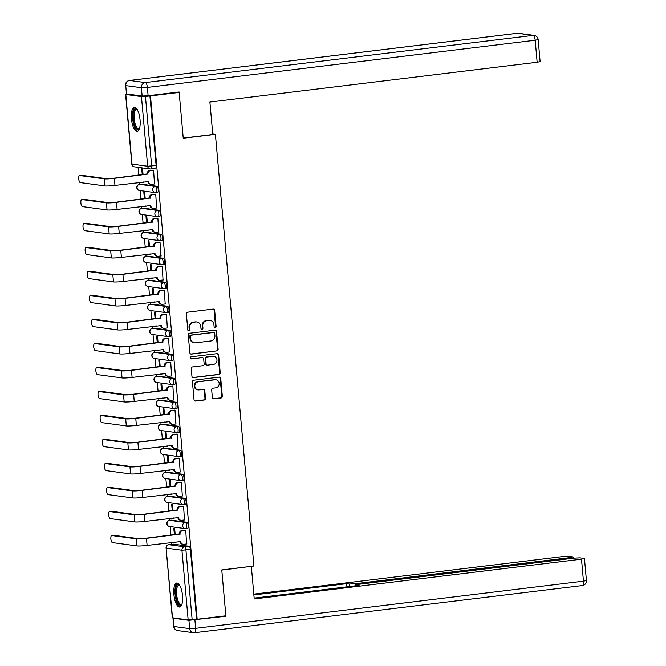 <?xml version="1.0" encoding="UTF-8"?>
<svg xmlns="http://www.w3.org/2000/svg" width="666" height="666" viewBox="0 0 666 666"><rect width="100%" height="100%" fill="white"/><g stroke="black" fill="none" stroke-linecap="round" stroke-linejoin="round"><path stroke-width="1" d="M215.201 327.664A1.066 0.991 97.7 0 0 216.1 326.482L214.668 310.439A1.523 1.424 97.7 0 0 213.112 309.107L187.645 312.196A1.523 1.424 97.7 0 0 186.363 313.877L187.795 329.928A1.066 0.991 97.7 0 0 188.878 330.86A1.066 0.991 97.7 0 0 189.777 329.687L189.594 327.605A4.87 4.545 97.7 0 1 193.689 322.227L195.812 321.969A4.87 4.545 97.7 0 1 200.766 326.248L200.957 328.33A1.066 0.991 97.7 0 0 202.039 329.262A1.066 0.991 97.7 0 0 202.939 328.088L202.747 326.007A4.87 4.545 97.7 0 1 206.851 320.629L208.974 320.371A4.87 4.545 97.7 0 1 213.928 324.65L214.119 326.723A1.066 0.991 97.7 0 0 215.201 327.664M214.693 327.58A1.066 0.991 97.7 0 0 215.543 326.415L214.111 310.364A1.523 1.424 97.7 0 0 213.17 309.099M188.37 330.777A1.066 0.991 97.7 0 0 189.219 329.612L189.036 327.53L189.594 327.605M201.532 329.179A1.066 0.991 97.7 0 0 202.381 328.013L202.198 325.932L202.747 326.007M186.039 528.588L187.429 528.421A3.097 1.082 -96.9 0 0 187.529 528.421A3.097 1.082 -96.9 0 0 188.245 525.357A3.097 1.082 -96.9 0 0 186.88 522.269L171.229 520.146A3.097 1.082 -96.9 0 0 171.129 520.146A3.097 1.082 -96.9 0 0 171.029 520.171M183.891 504.595L185.281 504.42A3.097 1.082 -96.9 0 0 185.381 504.42A3.097 1.082 -96.9 0 0 186.105 501.356A3.097 1.082 -96.9 0 0 184.732 498.268L169.089 496.145A3.097 1.082 -96.9 0 0 168.989 496.145A3.097 1.082 -96.9 0 0 168.889 496.17M181.751 480.594L183.142 480.419A3.097 1.082 -96.9 0 0 183.242 480.427A3.097 1.082 -96.9 0 0 183.958 477.356A3.097 1.082 -96.9 0 0 182.592 474.267L166.941 472.152A3.097 1.082 -96.9 0 0 166.841 472.152A3.097 1.082 -96.9 0 0 166.75 472.177M179.612 456.593L181.002 456.426A3.097 1.082 -96.9 0 0 181.102 456.426A3.097 1.082 -96.9 0 0 181.818 453.355A3.097 1.082 -96.9 0 0 180.453 450.266L164.802 448.151A3.097 1.082 -96.9 0 0 164.702 448.151A3.097 1.082 -96.9 0 0 164.602 448.176M177.472 432.592L178.863 432.425A3.097 1.082 -96.9 0 0 178.963 432.425A3.097 1.082 -96.9 0 0 179.678 429.354A3.097 1.082 -96.9 0 0 178.313 426.273L162.662 424.15A3.097 1.082 -96.9 0 0 162.562 424.15A3.097 1.082 -96.9 0 0 162.462 424.175M175.325 408.591L176.715 408.425A3.097 1.082 -96.9 0 0 176.815 408.425A3.097 1.082 -96.9 0 0 177.539 405.361A3.097 1.082 -96.9 0 0 176.165 402.272L160.514 400.149A3.097 1.082 -96.9 0 0 160.414 400.149A3.097 1.082 -96.9 0 0 160.323 400.174M173.185 384.598L174.575 384.424A3.097 1.082 -96.9 0 0 174.675 384.424A3.097 1.082 -96.9 0 0 175.391 381.36A3.097 1.082 -96.9 0 0 174.026 378.271L158.375 376.157A3.097 1.082 -96.9 0 0 158.275 376.148A3.097 1.082 -96.9 0 0 158.183 376.173M171.045 360.597L172.436 360.423A3.097 1.082 -96.9 0 0 172.536 360.431A3.097 1.082 -96.9 0 0 173.252 357.359A3.097 1.082 -96.9 0 0 171.886 354.27L156.235 352.156A3.097 1.082 -96.9 0 0 156.135 352.156A3.097 1.082 -96.9 0 0 156.035 352.181M168.898 336.596L170.288 336.43A3.097 1.082 -96.9 0 0 170.388 336.43A3.097 1.082 -96.9 0 0 171.112 333.358A3.097 1.082 -96.9 0 0 169.738 330.278L154.096 328.155A3.097 1.082 -96.9 0 0 153.996 328.155A3.097 1.082 -96.9 0 0 153.896 328.18M166.758 312.595L168.148 312.429A3.097 1.082 -96.9 0 0 168.248 312.429A3.097 1.082 -96.9 0 0 168.964 309.357A3.097 1.082 -96.9 0 0 167.599 306.277L151.948 304.154A3.097 1.082 -96.9 0 0 151.848 304.154A3.097 1.082 -96.9 0 0 151.756 304.179M164.619 288.594L166.009 288.428A3.097 1.082 -96.9 0 0 166.109 288.428A3.097 1.082 -96.9 0 0 166.825 285.364A3.097 1.082 -96.9 0 0 165.459 282.276L149.808 280.153A3.097 1.082 -96.9 0 0 149.708 280.153A3.097 1.082 -96.9 0 0 149.609 280.178M162.479 264.602L163.869 264.427A3.097 1.082 -96.9 0 0 163.969 264.427A3.097 1.082 -96.9 0 0 164.685 261.363A3.097 1.082 -96.9 0 0 163.32 258.275L147.669 256.16A3.097 1.082 -96.9 0 0 147.569 256.152A3.097 1.082 -96.9 0 0 147.469 256.177M160.331 240.601L161.721 240.434A3.097 1.082 -96.9 0 0 161.821 240.434A3.097 1.082 -96.9 0 0 162.546 237.362A3.097 1.082 -96.9 0 0 161.172 234.274L145.521 232.159A3.097 1.082 -96.9 0 0 145.421 232.159A3.097 1.082 -96.9 0 0 145.33 232.184M158.192 216.6L159.582 216.433A3.097 1.082 -96.9 0 0 159.682 216.433A3.097 1.082 -96.9 0 0 160.398 213.361A3.097 1.082 -96.9 0 0 159.032 210.281L143.381 208.158A3.097 1.082 -96.9 0 0 143.282 208.158A3.097 1.082 -96.9 0 0 143.19 208.183M156.052 192.599L157.442 192.432A3.097 1.082 -96.9 0 0 157.542 192.432A3.097 1.082 -96.9 0 0 158.258 189.36A3.097 1.082 -96.9 0 0 156.893 186.28L141.242 184.157A3.097 1.082 -96.9 0 0 141.142 184.157A3.097 1.082 -96.9 0 0 141.042 184.182M140.068 119.93A12.088 4.229 -96.9 0 0 134.299 107.343A12.088 4.229 -96.9 0 0 131.443 118.764A12.088 4.229 -96.9 0 0 137.213 131.352A12.088 4.229 -96.9 0 0 140.068 119.93M182.517 595.604A12.088 4.229 -96.9 0 0 176.748 583.016A12.088 4.229 -96.9 0 0 173.893 594.438A12.088 4.229 -96.9 0 0 179.67 607.026A12.088 4.229 -96.9 0 0 182.517 595.604M212.346 397.502A1.523 1.424 97.7 0 0 213.903 398.842L221.045 397.968A1.523 1.424 97.7 0 0 222.327 396.287L220.737 378.471A1.523 1.424 97.7 0 0 219.189 377.131L193.714 380.228A1.523 1.424 97.7 0 0 192.432 381.909L194.022 399.725A1.523 1.424 97.7 0 0 195.571 401.065L204.204 400.016A1.523 1.424 97.7 0 0 205.486 398.335L204.803 390.709A1.523 1.424 97.7 0 0 203.255 389.369L198.976 389.893A4.071 3.796 97.7 0 1 194.813 385.83A4.071 3.796 97.7 0 1 198.252 381.809L215.026 379.778A4.071 3.796 97.7 0 1 219.189 383.841A4.071 3.796 97.7 0 1 215.742 387.853L212.954 388.195A1.523 1.424 97.7 0 0 211.671 389.876L212.346 397.502M177.339 92.158L179.154 92.399L183.242 138.245L215.393 134.341L253.921 566.017L221.77 569.93L225.866 615.775L197.169 619.255L150.466 95.887L145.438 96.362L151.657 166.05A3.097 1.082 83.1 0 1 150.932 168.973A3.097 1.082 83.1 0 1 150.832 168.973A3.097 2.889 97.7 0 1 150.141 168.973A3.097 3.097 0 0 0 150.932 168.973L155.394 168.431A3.097 1.082 83.1 0 1 155.295 168.431L151.024 168.956M179.154 92.399L150.466 95.887M216.858 351.007A1.523 1.424 97.7 0 0 218.132 349.325L216.542 331.51A1.523 1.424 97.7 0 0 214.993 330.17L189.527 333.266A1.523 1.424 97.7 0 0 188.245 334.948L189.835 352.764A1.523 1.424 97.7 0 0 191.383 354.104L216.3 350.932A1.523 1.424 97.7 0 0 217.582 349.25L215.992 331.435A1.523 1.424 97.7 0 0 215.051 330.161M218.639 354.986L220.23 372.81A1.523 1.424 97.7 0 1 218.947 374.492L193.481 377.589A1.523 1.424 97.7 0 1 191.933 376.248L191.25 368.623A1.523 1.424 97.7 0 1 192.532 366.941L202.855 365.684A1.523 1.424 97.7 0 0 204.137 364.002L203.688 358.941A1.523 1.424 97.7 0 0 202.139 357.609L191.383 358.916A1.066 0.991 97.7 0 1 190.293 357.85A1.066 0.991 97.7 0 1 191.192 356.801L217.091 353.646A1.523 1.424 97.7 0 1 218.639 354.986L218.09 354.911L219.68 372.735L220.23 372.81M173.177 544.172A3.097 1.082 83.1 0 1 173.268 544.147A3.097 1.082 83.1 0 1 173.368 544.147L189.019 546.27L184.549 546.811A3.097 1.082 83.1 0 1 185.931 550.041L192.149 619.73L188.162 619.929L172.303 617.732L166.084 548.043L172.511 617.807M138.103 167.341L138.803 175.2M139.452 182.459L139.619 184.34M140.176 190.593L140.942 199.201M141.592 206.46L141.758 208.341M142.316 214.594L143.09 223.193M143.731 230.453L143.906 232.342M144.464 238.586L145.23 247.194M145.879 254.454L146.045 256.343M146.603 262.587L147.369 271.195M148.019 278.455L148.185 280.336M148.743 286.588L149.509 295.196M150.158 302.456L150.325 304.337M150.882 310.589L151.657 319.197M152.298 326.457L152.472 328.338M153.03 334.582L153.796 343.19M154.445 350.449L154.612 352.339M155.17 358.583L155.936 367.191M156.585 374.45L156.751 376.34M157.309 382.584L158.075 391.192M158.724 398.451L158.899 400.333M159.449 406.585L160.223 415.193M160.872 422.452L161.039 424.334M161.597 430.586L162.362 439.194M163.012 446.453L163.178 448.335M163.736 454.578L164.502 463.186M165.151 470.446L165.318 472.336M165.876 478.579L166.65 487.187M167.291 494.447L167.466 496.337M168.023 502.58L168.789 511.188M169.439 518.448L169.605 520.329M170.163 526.581L170.929 535.189M171.578 542.449L171.745 544.33M197.169 619.255L192.149 619.73M127.198 93.989L125.799 94.439L141.45 96.562L145.438 96.362M142.907 182.034L143.756 182.317M142.94 182.409L143.773 182.526L143.723 181.943M154.47 183.974L153.596 170.18L152.772 170.155M156.618 207.975L155.736 194.181L154.92 194.156M145.213 198.676L144.68 192.682L143.848 192.566L144.405 198.776M145.055 206.035L145.896 206.31M145.088 206.41L145.912 206.527L145.862 205.936M158.758 231.976L157.884 218.173L157.059 218.157M147.352 222.677L146.82 216.675L145.987 216.567L146.545 222.777M147.194 230.036L148.035 230.311M147.228 230.411L148.052 230.528L148.002 229.936M160.897 255.969L160.023 242.174L159.199 242.158M149.5 246.678L148.959 240.676L148.135 240.568L148.684 246.778M149.334 254.037L150.183 254.312M149.367 254.412L150.2 254.52L150.141 253.937M163.045 279.97L162.163 266.175L161.347 266.15M151.64 270.679L151.107 264.677L150.275 264.569L150.832 270.779M151.473 278.038L152.323 278.313M151.507 278.413L152.339 278.521L152.289 277.938M165.185 303.971L164.302 290.176L163.486 290.151M153.779 294.672L153.247 288.678L152.414 288.561L152.972 294.772M153.621 302.031L154.462 302.314M153.655 302.406L154.479 302.522L154.429 301.931M167.324 327.972L166.45 314.177L165.626 314.152M155.927 318.673L155.386 312.679L154.562 312.562L155.111 318.773M155.761 326.032L156.602 326.307M155.794 326.407L156.627 326.523L156.568 325.932M169.464 351.973L168.59 338.17L167.765 338.153M158.067 342.674L157.526 336.671L156.701 336.563L157.251 342.774M157.9 350.033L158.749 350.308M157.934 350.408L158.766 350.524L158.716 349.933M171.612 375.965L170.729 362.171L169.913 362.154M160.206 366.675L159.674 360.672L158.841 360.564L159.399 366.775M160.048 374.034L160.889 374.309M160.081 374.409L160.906 374.517L160.856 373.934M173.751 399.966L172.877 386.172L172.053 386.147M162.346 390.676L161.813 384.673L160.981 384.565L161.538 390.767M162.188 398.035L163.028 398.31M162.221 398.41L163.045 398.518L162.995 397.935M175.891 423.967L175.016 410.173L174.192 410.148M164.494 414.668L163.953 408.674L163.128 408.558L163.678 414.768M164.327 422.028L165.168 422.311M164.36 422.402L165.193 422.519L165.135 421.928M178.038 447.968L177.156 434.174L176.332 434.149M166.633 438.669L166.1 432.675L165.268 432.559L165.826 438.769M166.467 446.029L167.316 446.303M166.5 446.403L167.333 446.52L167.283 445.929M180.178 471.969L179.296 458.166L178.48 458.15M168.773 462.67L168.24 456.668L167.407 456.56L167.965 462.77M168.615 470.03L169.455 470.304M168.648 470.404L169.472 470.521L169.422 469.93M182.317 495.962L181.443 482.167L180.619 482.151M170.912 486.671L170.379 480.669L169.555 480.561L170.105 486.771M170.754 494.03L171.595 494.305M170.787 494.405L171.62 494.513L171.562 493.931M184.457 519.963L183.583 506.168L182.759 506.143M173.06 510.672L172.519 504.67L171.695 504.553L172.244 510.764M172.894 518.023L173.743 518.306M172.927 518.406L173.759 518.514L173.709 517.932M186.605 543.964L185.722 530.169L184.907 530.144M175.2 534.665L174.667 528.671L173.834 528.554L174.392 534.765M215.393 134.341L212.737 133.983M143.073 174.683L142.532 168.681L141.708 168.565L142.258 174.775M175.033 542.024L175.882 542.307M175.075 542.399L175.899 542.515L175.849 541.924M196.62 619.18L190.401 549.492A3.097 1.082 -96.9 0 0 189.019 546.27M149.908 95.812L156.127 165.509A3.097 1.082 83.1 0 1 155.394 168.431M210.056 320.379L209.499 320.304A4.87 4.545 97.7 0 0 208.416 320.296L208.974 320.371M202.198 325.932A4.87 4.545 97.7 0 1 206.294 320.554L208.416 320.296M196.895 321.978L196.345 321.903A4.87 4.545 97.7 0 0 195.255 321.894L195.812 321.969M189.036 327.53A4.87 4.545 97.7 0 1 193.132 322.153L195.255 321.894M190.776 354.037A1.523 1.424 97.7 0 0 190.834 354.029L216.3 350.932M214.71 333.408A1.066 0.991 97.7 0 0 213.628 332.476L191.267 335.189A1.066 0.991 97.7 0 0 190.376 336.363L190.568 338.553A4.87 4.545 97.7 0 0 195.529 342.84L210.814 340.984A4.87 4.545 97.7 0 0 214.91 335.597L214.71 333.408M213.861 332.476L213.311 332.401A1.066 0.991 97.7 0 0 213.07 332.401L213.628 332.476M194.439 342.832L193.889 342.757A4.87 4.545 97.7 0 1 190.018 338.478L189.818 336.288A1.066 0.991 97.7 0 1 190.717 335.115L213.07 332.401M192.865 377.514A1.523 1.424 97.7 0 0 192.924 377.514L218.398 374.417A1.523 1.424 97.7 0 0 219.68 372.735M202.481 357.609L201.923 357.534A1.523 1.424 97.7 0 0 201.582 357.534L190.876 358.832M213.578 364.377A4.071 3.796 97.7 0 0 213.761 356.31A4.071 3.796 97.7 0 0 212.854 356.302L206.951 357.018A1.523 1.424 97.7 0 0 205.669 358.699L206.119 363.761A1.523 1.424 97.7 0 0 207.667 365.101L213.578 364.377M213.761 356.31L213.212 356.235A4.071 3.796 97.7 0 0 212.304 356.227L212.854 356.302M207.334 365.093L206.776 365.018A1.523 1.424 97.7 0 1 205.569 363.686L205.12 358.624A1.523 1.424 97.7 0 1 206.393 356.943L212.304 356.227M218.09 354.911A1.523 1.424 97.7 0 0 217.149 353.646M215.934 379.778L215.376 379.703A4.071 3.796 97.7 0 0 214.469 379.703L215.026 379.778M198.068 389.885L197.519 389.81A4.071 3.796 97.7 0 1 197.702 381.735L214.469 379.703M194.963 400.999A1.523 1.424 97.7 0 0 195.021 400.99L203.654 399.941A1.523 1.424 97.7 0 0 204.937 398.26L204.254 390.634A1.523 1.424 97.7 0 0 203.313 389.369M213.286 398.767A1.523 1.424 97.7 0 0 213.345 398.767L220.496 397.893A1.523 1.424 97.7 0 0 221.77 396.212L220.18 378.396A1.523 1.424 97.7 0 0 219.247 377.123M79.687 175.533A3.563 1.249 -96.9 0 0 79.57 175.533A3.563 1.249 -96.9 0 0 78.746 179.062A3.563 1.249 -96.9 0 0 80.32 182.609L104.903 185.939L104.271 178.863L79.687 175.533L81.56 175.308L106.144 178.638A5.811 0.499 -5.1 0 0 113.62 178.263L147.194 173.943A3.097 2.889 -82.3 0 1 149.8 170.521L153.122 170.113M147.211 174.176L114.344 178.355A7.826 0.666 174.9 0 1 104.271 178.863M153.605 170.238L150.524 170.613A3.097 2.889 97.7 0 0 147.91 174.042L147.935 174.276M104.903 185.939A7.826 0.666 174.9 0 0 114.977 185.431L148.585 181.577A3.097 2.889 97.7 0 0 151.049 184.299L150.333 184.207A3.097 2.889 -82.3 0 1 147.869 181.485L147.86 181.435M151.049 184.299A3.097 2.889 97.7 0 0 151.74 184.307L154.82 183.933M212.787 134.499L209.89 102.04L537.146 62.263L535.181 40.26L147.377 87.404L148.118 95.713L179.112 91.941L183.233 138.095L212.787 134.499M126.482 93.889L142.133 96.012L141.392 87.704L125.741 85.581L126.482 93.889L125.741 85.581A4.654 4.337 97.7 0 1 129.654 80.444L145.305 82.559L533.108 35.423L517.457 33.3L129.654 80.444A4.654 1.623 -96.9 0 0 129.504 80.444A4.654 1.623 -96.9 0 0 129.312 80.494M518.498 33.308A4.654 4.654 0 0 0 517.307 33.3A4.654 1.623 -96.9 0 1 517.457 33.3A4.654 4.337 -82.3 0 1 518.498 33.308L534.14 35.431A4.654 4.337 97.7 0 0 533.108 35.423A4.654 1.623 -96.9 0 1 535.181 40.26L538.153 39.619L540.118 61.622L537.146 62.263M148.118 95.713L142.133 96.012M188.919 620.304L173.277 618.181L174.017 626.49L189.668 628.612L188.919 620.304L225.899 616.233L221.786 570.079L250.732 566.408M251.34 566.491L254.237 598.95L581.493 559.165L584.157 558.416L579.953 557.85L573.967 558.15L359.165 584.257L356.193 584.898L356.56 585.672M254.162 598.118L359.099 585.364L356.493 585.014M570.129 558.616L570.046 557.617L572.71 556.868L568.506 556.301L562.52 556.601L253.804 594.13M349.475 586.53L349.25 584.032L346.653 583.674L253.879 594.954M349.25 584.032L355.236 583.732L355.419 585.814M570.046 557.617L355.236 583.732M225.899 616.233L224.084 615.983M346.936 586.838L346.653 583.674M139.427 128.696A10.465 3.663 83.1 0 1 137.837 129.587A10.465 3.663 83.1 0 1 133.175 118.698A10.465 3.663 83.1 0 1 135.981 108.824A10.465 3.663 83.1 0 1 137.079 109.391M137.238 109.649A9.69 3.388 -96.9 0 0 136.771 109.499A9.69 3.388 -96.9 0 0 136.463 109.499A9.69 3.388 -96.9 0 0 134.216 119.089A9.69 3.388 -96.9 0 0 138.486 128.729A9.69 3.388 -96.9 0 0 138.794 128.738A9.69 3.388 -96.9 0 0 139.519 128.405M134.99 107.417A12.013 4.204 -96.9 0 0 132.734 119.714A12.013 4.204 -96.9 0 0 137.87 131.11M181.876 604.37A10.465 3.663 83.1 0 1 180.286 605.269A10.465 3.663 83.1 0 1 175.624 594.38A10.465 3.663 83.1 0 1 178.438 584.498A10.465 3.663 83.1 0 1 179.529 585.064M179.687 585.322A9.69 3.388 -96.9 0 0 179.221 585.181A9.69 3.388 -96.9 0 0 178.913 585.181A9.69 3.388 -96.9 0 0 176.665 594.763A9.69 3.388 -96.9 0 0 180.944 604.412A9.69 3.388 -96.9 0 0 181.252 604.412A9.69 3.388 -96.9 0 0 181.968 604.079M177.439 583.091A12.013 4.204 -96.9 0 0 175.191 595.387A12.013 4.204 -96.9 0 0 180.32 606.784M81.826 199.534A3.563 1.249 -96.9 0 0 81.718 199.534A3.563 1.249 -96.9 0 0 80.886 203.063A3.563 1.249 -96.9 0 0 82.459 206.61L107.043 209.94L106.41 202.864L81.826 199.534L83.708 199.309L108.283 202.639A5.811 0.499 -5.1 0 0 115.767 202.256L149.334 197.944A3.097 2.889 -82.3 0 1 151.94 194.514L155.27 194.114M149.359 198.177L116.483 202.356A7.826 0.666 174.9 0 1 106.41 202.864M155.744 194.239L152.664 194.614A3.097 2.889 97.7 0 0 150.05 198.043L150.075 198.277M107.043 209.94A7.826 0.666 174.9 0 0 117.116 209.432L150.724 205.578A3.097 2.889 97.7 0 0 153.197 208.3L152.472 208.208A3.097 2.889 -82.3 0 1 150.008 205.486L150 205.436M153.197 208.3A3.097 2.889 97.7 0 0 153.888 208.308L156.968 207.934M83.974 223.535A3.563 1.249 -96.9 0 0 83.858 223.535A3.563 1.249 -96.9 0 0 83.034 227.056A3.563 1.249 -96.9 0 0 84.607 230.611L109.182 233.941L108.55 226.865L83.974 223.535L85.847 223.301L110.423 226.631A5.811 0.499 -5.1 0 0 117.907 226.257L151.473 221.945A3.097 2.889 -82.3 0 1 154.087 218.515L157.409 218.115M151.498 222.178L118.623 226.357A7.826 0.666 174.9 0 1 108.55 226.865M157.884 218.24L154.803 218.615A3.097 2.889 97.7 0 0 152.198 222.044L152.214 222.269M109.182 233.941A7.826 0.666 174.9 0 0 119.256 233.433L152.872 229.579A3.097 2.889 97.7 0 0 155.336 232.301L154.62 232.201A3.097 2.889 -82.3 0 1 152.148 229.479L152.148 229.437M155.336 232.301A3.097 2.889 97.7 0 0 156.027 232.309L159.107 231.935M86.114 247.536A3.563 1.249 -96.9 0 0 85.997 247.527A3.563 1.249 -96.9 0 0 85.173 251.057A3.563 1.249 -96.9 0 0 86.746 254.612L111.33 257.942L110.698 250.857L86.114 247.536L87.987 247.302L112.571 250.632A5.811 0.499 -5.1 0 0 120.046 250.258L153.621 245.945A3.097 2.889 -82.3 0 1 156.227 242.516L159.549 242.108M153.638 246.17L120.771 250.358A7.826 0.666 174.9 0 1 110.698 250.857M160.031 242.241L156.943 242.615A3.097 2.889 97.7 0 0 154.337 246.037L154.362 246.27M111.33 257.942A7.826 0.666 174.9 0 0 121.395 257.434L155.011 253.58A3.097 2.889 97.7 0 0 157.476 256.302L156.76 256.202A3.097 2.889 -82.3 0 1 154.296 253.48L154.287 253.43M157.476 256.302A3.097 2.889 97.7 0 0 158.167 256.302L161.247 255.927M88.253 271.528A3.563 1.249 -96.9 0 0 88.137 271.528A3.563 1.249 -96.9 0 0 87.313 275.058A3.563 1.249 -96.9 0 0 88.886 278.604L113.47 281.934L112.837 274.858L88.253 271.528L90.126 271.303L114.71 274.633A5.811 0.499 -5.1 0 0 122.194 274.259L155.761 269.938A3.097 2.889 -82.3 0 1 158.366 266.517L161.696 266.109M155.777 270.171L122.91 274.35A7.826 0.666 174.9 0 1 112.837 274.858M162.171 266.242L159.091 266.608A3.097 2.889 97.7 0 0 156.477 270.038L156.502 270.271M113.47 281.934A7.826 0.666 174.9 0 0 123.543 281.427L157.151 277.58A3.097 2.889 97.7 0 0 159.624 280.303L158.899 280.203A3.097 2.889 -82.3 0 1 156.435 277.481L156.427 277.431M159.624 280.303A3.097 2.889 97.7 0 0 160.306 280.303L163.395 279.928M90.401 295.529A3.563 1.249 -96.9 0 0 90.285 295.529A3.563 1.249 -96.9 0 0 89.46 299.059A3.563 1.249 -96.9 0 0 91.026 302.605L115.609 305.935L114.977 298.859L90.401 295.529L92.274 295.304L116.85 298.634A5.811 0.499 -5.1 0 0 124.334 298.251L157.9 293.939A3.097 2.889 -82.3 0 1 160.514 290.518L163.836 290.11M157.925 294.172L125.05 298.351A7.826 0.666 174.9 0 1 114.977 298.859M164.311 290.234L161.23 290.609A3.097 2.889 97.7 0 0 158.625 294.039L158.641 294.272M115.609 305.935A7.826 0.666 174.9 0 0 125.683 305.428L159.291 301.573A3.097 2.889 97.7 0 0 161.763 304.295L161.039 304.204A3.097 2.889 -82.3 0 1 158.575 301.482L158.575 301.432M161.763 304.295A3.097 2.889 97.7 0 0 162.454 304.304L165.534 303.929M92.541 319.53A3.563 1.249 -96.9 0 0 92.424 319.53A3.563 1.249 -96.9 0 0 91.6 323.06A3.563 1.249 -96.9 0 0 93.173 326.606L117.749 329.936L117.116 322.86L92.541 319.53L94.414 319.305L118.998 322.627A5.811 0.499 -5.1 0 0 126.473 322.252L160.048 317.94A3.097 2.889 -82.3 0 1 162.654 314.51L165.976 314.111M160.065 318.173L127.189 322.352A7.826 0.666 174.9 0 1 117.116 322.86M166.45 314.235L163.37 314.61A3.097 2.889 97.7 0 0 160.764 318.04L160.781 318.265M117.749 329.936A7.826 0.666 174.9 0 0 127.822 329.429L161.438 325.574A3.097 2.889 97.7 0 0 163.903 328.296L163.187 328.205A3.097 2.889 -82.3 0 1 160.714 325.483L160.714 325.433M163.903 328.296A3.097 2.889 97.7 0 0 164.594 328.305L167.674 327.93M94.68 343.531A3.563 1.249 -96.9 0 0 94.564 343.531A3.563 1.249 -96.9 0 0 93.739 347.053A3.563 1.249 -96.9 0 0 95.313 350.607L119.897 353.937L119.264 346.861L94.68 343.531L96.553 343.298L121.137 346.628A5.811 0.499 -5.1 0 0 128.613 346.253L162.188 341.941A3.097 2.889 -82.3 0 1 164.793 338.511L168.115 338.112M162.204 342.174L129.337 346.353A7.826 0.666 174.9 0 1 119.264 346.861M168.598 338.236L165.518 338.611A3.097 2.889 97.7 0 0 162.904 342.041L162.929 342.266M119.897 353.937A7.826 0.666 174.9 0 0 129.97 353.43L163.578 349.575A3.097 2.889 97.7 0 0 166.042 352.297L165.326 352.197A3.097 2.889 -82.3 0 1 162.862 349.475L162.854 349.434M166.042 352.297A3.097 2.889 97.7 0 0 166.733 352.306L169.813 351.931M96.82 367.532A3.563 1.249 -96.9 0 0 96.712 367.524A3.563 1.249 -96.9 0 0 95.879 371.054A3.563 1.249 -96.9 0 0 97.452 374.608L122.036 377.93L121.403 370.854L96.82 367.532L98.693 367.299L123.277 370.629A5.811 0.499 -5.1 0 0 130.761 370.254L164.327 365.942A3.097 2.889 -82.3 0 1 166.933 362.512L170.263 362.104M164.352 366.167L131.477 370.354A7.826 0.666 174.9 0 1 121.403 370.854M170.737 362.237L167.657 362.612A3.097 2.889 97.7 0 0 165.043 366.034L165.068 366.267M122.036 377.93A7.826 0.666 174.9 0 0 132.109 377.431L165.717 373.576A3.097 2.889 97.7 0 0 168.19 376.298L167.466 376.198A3.097 2.889 -82.3 0 1 165.001 373.476L164.993 373.426M168.19 376.298A3.097 2.889 97.7 0 0 168.881 376.298L171.961 375.924M98.968 391.525A3.563 1.249 -96.9 0 0 98.851 391.525A3.563 1.249 -96.9 0 0 98.027 395.055A3.563 1.249 -96.9 0 0 99.6 398.601L124.176 401.931L123.543 394.855L98.968 391.525L100.841 391.3L125.416 394.63A5.811 0.499 -5.1 0 0 132.9 394.255L166.467 389.935A3.097 2.889 -82.3 0 1 169.081 386.513L172.402 386.105M166.492 390.168L133.616 394.347A7.826 0.666 174.9 0 1 123.543 394.855M172.877 386.23L169.797 386.605A3.097 2.889 97.7 0 0 167.191 390.035L167.208 390.268M124.176 401.931A7.826 0.666 174.9 0 0 134.249 401.423L167.865 397.577A3.097 2.889 97.7 0 0 170.329 400.299L169.614 400.199A3.097 2.889 -82.3 0 1 167.141 397.477L167.141 397.427M170.329 400.299A3.097 2.889 97.7 0 0 171.02 400.299L174.101 399.925M101.107 415.526A3.563 1.249 -96.9 0 0 100.991 415.526A3.563 1.249 -96.9 0 0 100.166 419.056A3.563 1.249 -96.9 0 0 101.74 422.602L126.315 425.932L125.691 418.856L101.107 415.526L102.98 415.301L127.564 418.631A5.811 0.499 -5.1 0 0 135.04 418.248L168.615 413.936A3.097 2.889 -82.3 0 1 171.22 410.514L174.542 410.106M168.631 414.169L135.764 418.348A7.826 0.666 174.9 0 1 125.691 418.856M175.025 410.231L171.936 410.606A3.097 2.889 97.7 0 0 169.331 414.036L169.355 414.269M126.315 425.932A7.826 0.666 174.9 0 0 136.388 425.424L170.005 421.57A3.097 2.889 97.7 0 0 172.469 424.292L171.753 424.2A3.097 2.889 -82.3 0 1 169.281 421.478L169.281 421.428M172.469 424.292A3.097 2.889 97.7 0 0 173.16 424.3L176.24 423.926M103.247 439.527A3.563 1.249 -96.9 0 0 103.13 439.527A3.563 1.249 -96.9 0 0 102.306 443.057A3.563 1.249 -96.9 0 0 103.879 446.603L128.463 449.933L127.83 442.857L103.247 439.527L105.12 439.302L129.704 442.624A5.811 0.499 -5.1 0 0 137.188 442.249L170.754 437.937A3.097 2.889 -82.3 0 1 173.36 434.507L176.681 434.107M170.771 438.17L137.904 442.349A7.826 0.666 174.9 0 1 127.83 442.857M177.164 434.232L174.084 434.607A3.097 2.889 97.7 0 0 171.47 438.037L171.495 438.261M128.463 449.933A7.826 0.666 174.9 0 0 138.536 449.425L172.144 445.571A3.097 2.889 97.7 0 0 174.609 448.293L173.893 448.193A3.097 2.889 -82.3 0 1 171.428 445.479L171.42 445.429M174.609 448.293A3.097 2.889 97.7 0 0 175.3 448.301L178.388 447.927M105.386 463.528A3.563 1.249 -96.9 0 0 105.278 463.528A3.563 1.249 -96.9 0 0 104.454 467.049A3.563 1.249 -96.9 0 0 106.019 470.604L130.603 473.934L129.97 466.858L105.386 463.528L107.268 463.295L131.843 466.625A5.811 0.499 -5.1 0 0 139.327 466.25L172.894 461.938A3.097 2.889 -82.3 0 1 175.508 458.508L178.829 458.108M172.919 462.171L140.043 466.35A7.826 0.666 174.9 0 1 129.97 466.858M179.304 458.233L176.224 458.608A3.097 2.889 97.7 0 0 173.618 462.038L173.635 462.262M130.603 473.934A7.826 0.666 174.9 0 0 140.676 473.426L174.284 469.572A3.097 2.889 97.7 0 0 176.756 472.294L176.032 472.194A3.097 2.889 -82.3 0 1 173.568 469.472L173.568 469.43M176.756 472.294A3.097 2.889 97.7 0 0 177.447 472.302L180.528 471.928M107.534 487.529A3.563 1.249 -96.9 0 0 107.417 487.52A3.563 1.249 -96.9 0 0 106.593 491.05A3.563 1.249 -96.9 0 0 108.167 494.605L132.742 497.927L132.109 490.85L107.534 487.529L109.407 487.296L133.991 490.626A5.811 0.499 -5.1 0 0 141.467 490.251L175.041 485.939A3.097 2.889 -82.3 0 1 177.647 482.509L180.969 482.101M175.058 486.163L142.183 490.351A7.826 0.666 174.9 0 1 132.109 490.85M181.443 482.234L178.363 482.609A3.097 2.889 97.7 0 0 175.757 486.03L175.774 486.263M132.742 497.927A7.826 0.666 174.9 0 0 142.815 497.427L176.432 493.573A3.097 2.889 97.7 0 0 178.896 496.295L178.18 496.195A3.097 2.889 -82.3 0 1 175.707 493.473L175.707 493.423M178.896 496.295A3.097 2.889 97.7 0 0 179.587 496.295L182.667 495.92M109.674 511.521A3.563 1.249 -96.9 0 0 109.557 511.521A3.563 1.249 -96.9 0 0 108.733 515.051A3.563 1.249 -96.9 0 0 110.306 518.598L134.89 521.928L134.257 514.851L109.674 511.521L111.547 511.297L136.13 514.627A5.811 0.499 -5.1 0 0 143.606 514.252L177.181 509.931A3.097 2.889 -82.3 0 1 179.787 506.51L183.108 506.102M177.198 510.164L144.331 514.343A7.826 0.666 174.9 0 1 134.257 514.851M183.591 506.227L180.511 506.601A3.097 2.889 97.7 0 0 177.897 510.031L177.922 510.264M134.89 521.928A7.826 0.666 174.9 0 0 144.963 521.42L178.571 517.574A3.097 2.889 97.7 0 0 181.035 520.296L180.32 520.196A3.097 2.889 -82.3 0 1 177.855 517.474L177.847 517.424M181.035 520.296A3.097 2.889 97.7 0 0 181.726 520.296L184.807 519.921M111.813 535.522A3.563 1.249 -96.9 0 0 111.705 535.522A3.563 1.249 -96.9 0 0 110.872 539.052A3.563 1.249 -96.9 0 0 112.446 542.599L137.029 545.929L136.397 538.852L111.813 535.522L113.686 535.298L138.27 538.628A5.811 0.499 -5.1 0 0 145.754 538.245L179.321 533.932A3.097 2.889 -82.3 0 1 181.926 530.511L185.256 530.103M179.345 534.165L146.47 538.344A7.826 0.666 174.9 0 1 136.397 538.852M185.731 530.228L182.651 530.602A3.097 2.889 97.7 0 0 180.036 534.032L180.061 534.265M137.029 545.929A7.826 0.666 174.9 0 0 147.103 545.421L180.711 541.566A3.097 2.889 97.7 0 0 183.183 544.288L182.459 544.197A3.097 2.889 -82.3 0 1 179.995 541.475L179.987 541.425M183.183 544.288A3.097 2.889 97.7 0 0 183.874 544.297L186.955 543.922M215.543 326.415L216.1 326.482M189.219 329.612L189.777 329.687M202.381 328.013L202.939 328.088M169.414 520.379A3.097 1.082 83.1 0 1 169.539 520.337A3.097 1.082 83.1 0 1 169.639 520.337L185.29 522.46A3.097 1.082 83.1 0 1 186.655 525.549A3.097 1.082 83.1 0 1 185.939 528.613A3.097 1.082 83.1 0 1 185.839 528.613A3.097 2.889 -82.3 0 1 182.684 525.89A3.097 2.889 -82.3 0 1 185.29 522.46L186.88 522.269M171.229 520.146L169.639 520.337A3.097 2.889 97.7 0 0 167.033 523.767A3.097 2.889 -82.3 0 0 169.497 526.49L185.148 528.613A3.097 3.097 0 0 0 185.939 528.613L187.529 528.421M167.274 496.378A3.097 1.082 83.1 0 1 167.399 496.345A3.097 1.082 83.1 0 1 167.499 496.345L183.15 498.459A3.097 1.082 83.1 0 1 184.515 501.548A3.097 1.082 83.1 0 1 183.799 504.62A3.097 1.082 83.1 0 1 183.699 504.612A3.097 2.889 -82.3 0 1 180.544 501.889A3.097 2.889 -82.3 0 1 183.15 498.459L184.732 498.268M169.089 496.145L167.499 496.345A3.097 2.889 97.7 0 0 164.893 499.766A3.097 2.889 -82.3 0 0 167.357 502.489L183.008 504.612A3.097 3.097 0 0 0 183.799 504.62L185.381 504.42M165.135 472.377A3.097 1.082 83.1 0 1 165.26 472.344A3.097 1.082 83.1 0 1 165.359 472.344L181.01 474.458A3.097 1.082 83.1 0 1 182.376 477.547A3.097 1.082 83.1 0 1 181.66 480.619A3.097 1.082 83.1 0 1 181.56 480.619A3.097 2.889 -82.3 0 1 178.396 477.888A3.097 2.889 -82.3 0 1 181.01 474.458L182.592 474.267M166.941 472.152L165.359 472.344A3.097 2.889 97.7 0 0 162.745 475.774A3.097 2.889 -82.3 0 0 165.218 478.488L180.869 480.611A3.097 3.097 0 0 0 181.66 480.619L183.242 480.427M162.987 448.385A3.097 1.082 83.1 0 1 163.12 448.343A3.097 1.082 83.1 0 1 163.212 448.343L178.863 450.466A3.097 1.082 83.1 0 1 180.236 453.546A3.097 1.082 83.1 0 1 179.512 456.618A3.097 1.082 83.1 0 1 179.412 456.618A3.097 2.889 -82.3 0 1 176.257 453.887A3.097 2.889 -82.3 0 1 178.863 450.466L180.453 450.266M164.802 448.151L163.212 448.343A3.097 2.889 97.7 0 0 160.606 451.773A3.097 2.889 -82.3 0 0 163.07 454.495L178.721 456.61A3.097 3.097 0 0 0 179.512 456.618L181.102 456.426M160.847 424.384A3.097 1.082 83.1 0 1 160.972 424.342A3.097 1.082 83.1 0 1 161.072 424.342L176.723 426.465A3.097 1.082 83.1 0 1 178.088 429.553A3.097 1.082 83.1 0 1 177.372 432.617A3.097 1.082 83.1 0 1 177.273 432.617A3.097 2.889 -82.3 0 1 174.117 429.895A3.097 2.889 -82.3 0 1 176.723 426.465L178.313 426.273M162.662 424.15L161.072 424.342A3.097 2.889 97.7 0 0 158.466 427.772A3.097 2.889 -82.3 0 0 160.931 430.494L176.582 432.609A3.097 3.097 0 0 0 177.372 432.617L178.963 432.425M158.708 400.383A3.097 1.082 83.1 0 1 158.833 400.341A3.097 1.082 83.1 0 1 158.933 400.341L174.584 402.464A3.097 1.082 83.1 0 1 175.949 405.552A3.097 1.082 83.1 0 1 175.233 408.616A3.097 1.082 83.1 0 1 175.133 408.616A3.097 2.889 -82.3 0 1 171.97 405.894A3.097 2.889 -82.3 0 1 174.584 402.464L176.165 402.272M160.514 400.149L158.933 400.341A3.097 2.889 97.7 0 0 156.327 403.771A3.097 2.889 -82.3 0 0 158.791 406.493L174.442 408.616A3.097 3.097 0 0 0 175.233 408.616L176.815 408.425M156.56 376.382A3.097 1.082 83.1 0 1 156.693 376.348A3.097 1.082 83.1 0 1 156.793 376.348L172.444 378.463A3.097 1.082 83.1 0 1 173.809 381.551A3.097 1.082 83.1 0 1 173.085 384.623A3.097 1.082 83.1 0 1 172.994 384.615A3.097 2.889 -82.3 0 1 169.83 381.893A3.097 2.889 -82.3 0 1 172.444 378.463L174.026 378.271M158.375 376.157L156.793 376.348A3.097 2.889 97.7 0 0 154.179 379.77A3.097 2.889 -82.3 0 0 156.652 382.492L172.303 384.615A3.097 3.097 0 0 0 173.085 384.623L174.675 384.424M154.42 352.381A3.097 1.082 83.1 0 1 154.545 352.347A3.097 1.082 83.1 0 1 154.645 352.347L170.296 354.462A3.097 1.082 83.1 0 1 171.661 357.55A3.097 1.082 83.1 0 1 170.946 360.622A3.097 1.082 83.1 0 1 170.846 360.622A3.097 2.889 -82.3 0 1 167.69 357.892A3.097 2.889 -82.3 0 1 170.296 354.462L171.886 354.27M156.235 352.156L154.645 352.347A3.097 2.889 97.7 0 0 152.039 355.777A3.097 2.889 -82.3 0 0 154.504 358.491L170.155 360.614A3.097 3.097 0 0 0 170.946 360.622L172.536 360.431M152.281 328.388A3.097 1.082 83.1 0 1 152.406 328.346A3.097 1.082 83.1 0 1 152.506 328.346L168.157 330.469A3.097 1.082 83.1 0 1 169.522 333.549A3.097 1.082 83.1 0 1 168.806 336.621A3.097 1.082 83.1 0 1 168.706 336.621A3.097 2.889 -82.3 0 1 165.551 333.891A3.097 2.889 -82.3 0 1 168.157 330.469L169.738 330.278M154.096 328.155L152.506 328.346A3.097 2.889 97.7 0 0 149.9 331.776A3.097 2.889 -82.3 0 0 152.364 334.499L168.015 336.613A3.097 3.097 0 0 0 168.806 336.621L170.388 336.43M150.141 304.387A3.097 1.082 83.1 0 1 150.266 304.345A3.097 1.082 83.1 0 1 150.366 304.345L166.017 306.468A3.097 1.082 83.1 0 1 167.382 309.557A3.097 1.082 83.1 0 1 166.666 312.62A3.097 1.082 83.1 0 1 166.567 312.62A3.097 2.889 -82.3 0 1 163.403 309.898A3.097 2.889 -82.3 0 1 166.017 306.468L167.599 306.277M151.948 304.154L150.366 304.345A3.097 2.889 97.7 0 0 147.752 307.775A3.097 2.889 -82.3 0 0 150.225 310.498L165.876 312.62A3.097 3.097 0 0 0 166.666 312.62L168.248 312.429M147.994 280.386A3.097 1.082 83.1 0 1 148.127 280.344A3.097 1.082 83.1 0 1 148.227 280.344L163.869 282.467A3.097 1.082 83.1 0 1 165.243 285.556A3.097 1.082 83.1 0 1 164.519 288.619A3.097 1.082 83.1 0 1 164.419 288.619A3.097 2.889 -82.3 0 1 161.264 285.897A3.097 2.889 -82.3 0 1 163.869 282.467L165.459 282.276M149.808 280.153L148.227 280.344A3.097 2.889 97.7 0 0 145.613 283.774A3.097 2.889 -82.3 0 0 148.085 286.497L163.728 288.619A3.097 3.097 0 0 0 164.519 288.619L166.109 288.428M145.854 256.385A3.097 1.082 83.1 0 1 145.979 256.352A3.097 1.082 83.1 0 1 146.079 256.352L161.73 258.466A3.097 1.082 83.1 0 1 163.095 261.555A3.097 1.082 83.1 0 1 162.379 264.627A3.097 1.082 83.1 0 1 162.279 264.618A3.097 2.889 -82.3 0 1 159.124 261.896A3.097 2.889 -82.3 0 1 161.73 258.466L163.32 258.275M147.669 256.16L146.079 256.352A3.097 2.889 97.7 0 0 143.473 259.773A3.097 2.889 -82.3 0 0 145.937 262.496L161.588 264.618A3.097 3.097 0 0 0 162.379 264.627L163.969 264.427M143.714 232.384A3.097 1.082 83.1 0 1 143.839 232.351A3.097 1.082 83.1 0 1 143.939 232.351L159.59 234.465A3.097 1.082 83.1 0 1 160.956 237.554A3.097 1.082 83.1 0 1 160.24 240.626A3.097 1.082 83.1 0 1 160.14 240.626A3.097 2.889 -82.3 0 1 156.976 237.895A3.097 2.889 -82.3 0 1 159.59 234.465L161.172 234.274M145.521 232.159L143.939 232.351A3.097 2.889 97.7 0 0 141.334 235.781A3.097 2.889 -82.3 0 0 143.798 238.503L159.449 240.617A3.097 3.097 0 0 0 160.24 240.626L161.821 240.434M141.575 208.391A3.097 1.082 83.1 0 1 141.7 208.35A3.097 1.082 83.1 0 1 141.8 208.35L157.451 210.473A3.097 1.082 83.1 0 1 158.816 213.553A3.097 1.082 83.1 0 1 158.092 216.625A3.097 1.082 83.1 0 1 158 216.625A3.097 2.889 -82.3 0 1 154.837 213.894A3.097 2.889 -82.3 0 1 157.451 210.473L159.032 210.281M143.381 208.158L141.8 208.35A3.097 2.889 97.7 0 0 139.186 211.78A3.097 2.889 -82.3 0 0 141.658 214.502L157.309 216.617A3.097 3.097 0 0 0 158.092 216.625L159.682 216.433M139.427 184.39A3.097 1.082 83.1 0 1 139.552 184.349A3.097 1.082 83.1 0 1 139.652 184.349L155.303 186.472A3.097 1.082 83.1 0 1 156.668 189.56A3.097 1.082 83.1 0 1 155.952 192.624A3.097 1.082 83.1 0 1 155.852 192.624A3.097 2.889 -82.3 0 1 152.697 189.902A3.097 2.889 -82.3 0 1 155.303 186.472L156.893 186.28M141.242 184.157L139.652 184.349A3.097 2.889 97.7 0 0 137.046 187.779A3.097 2.889 -82.3 0 0 139.51 190.501L155.161 192.624A3.097 3.097 0 0 0 155.952 192.624L157.542 192.432M173.368 544.147L168.898 544.688L184.549 546.811A3.097 2.889 -82.3 0 0 181.943 550.241L166.292 548.118A3.097 2.889 -82.3 0 1 168.898 544.688A3.097 1.082 83.1 0 0 168.798 544.688A3.097 3.097 0 0 0 166.084 548.043M188.162 619.929L181.943 550.241L190.401 549.492M125.799 94.439L132.018 164.127L147.669 166.25L141.45 96.562M156.127 165.509L147.669 166.25A3.097 2.889 97.7 0 0 150.141 168.973L134.49 166.85A3.097 2.889 97.7 0 1 132.018 164.127L131.818 164.052A3.097 3.097 0 0 0 134.49 166.85M168.673 544.73A3.097 1.082 83.1 0 1 168.798 544.688L173.268 544.147M206.294 320.554L206.851 320.629M193.132 322.153L193.689 322.227M214.111 310.364L214.668 310.439M190.834 354.029L191.383 354.104M215.992 331.435L216.542 331.51M217.582 349.25L218.132 349.325M190.717 335.115L191.267 335.189M189.818 336.288L190.376 336.363M190.018 338.478L190.568 338.553M218.398 374.417L218.947 374.492M192.924 377.514L193.481 377.589M201.582 357.534L202.139 357.609M190.917 358.849L191.383 358.916M206.393 356.943L206.951 357.018M205.12 358.624L205.669 358.699M205.569 363.686L206.119 363.761M197.702 381.735L198.252 381.809M204.254 390.634L204.803 390.709M204.937 398.26L205.486 398.335M203.654 399.941L204.204 400.016M195.021 400.99L195.571 401.065M220.18 378.396L220.737 378.471M221.77 396.212L222.327 396.287M220.496 397.893L221.045 397.968M213.345 398.767L213.903 398.842M147.91 174.042L147.194 173.943M114.977 185.431L114.344 178.355M150.524 170.613L149.8 170.521M148.585 181.577L147.869 181.485M125.433 85.473A4.654 4.654 0 0 1 129.504 80.444L517.307 33.3A4.654 1.623 -96.9 0 0 517.166 33.333M147.377 87.404A4.654 1.623 -96.9 0 0 145.305 82.559A4.654 4.337 -82.3 0 0 141.392 87.704L147.377 87.404M194.905 620.004L195.646 628.304L583.458 581.168L581.493 559.165M586.43 580.527L583.458 581.168A4.654 1.623 -96.9 0 1 582.359 585.556A4.654 4.654 0 0 0 586.43 580.527L584.465 558.533M582.209 585.556A4.654 1.623 -96.9 0 0 582.359 585.556L194.547 632.7A4.654 1.623 -96.9 0 0 195.646 628.304L189.668 628.612A4.654 4.337 -82.3 0 0 193.365 632.692A4.654 4.654 0 0 0 194.547 632.7A4.654 1.623 -96.9 0 1 194.405 632.7A4.654 4.337 -82.3 0 1 193.365 632.692L177.714 630.569A4.654 4.337 97.7 0 1 174.017 626.49L173.709 626.381A4.654 4.654 0 0 0 177.714 630.569M150.05 198.043L149.334 197.944M117.116 209.432L116.483 202.356M152.664 194.614L151.94 194.514M150.724 205.578L150.008 205.486M152.198 222.044L151.473 221.945M119.256 233.433L118.623 226.357M154.803 218.615L154.087 218.515M152.872 229.579L152.148 229.479M154.337 246.037L153.621 245.945M121.395 257.434L120.771 250.358M156.943 242.615L156.227 242.516M155.011 253.58L154.296 253.48M156.477 270.038L155.761 269.938M123.543 281.427L122.91 274.35M159.091 266.608L158.366 266.517M157.151 277.58L156.435 277.481M158.625 294.039L157.9 293.939M125.683 305.428L125.05 298.351M161.23 290.609L160.514 290.518M159.291 301.573L158.575 301.482M160.764 318.04L160.048 317.94M127.822 329.429L127.189 322.352M163.37 314.61L162.654 314.51M161.438 325.574L160.714 325.483M162.904 342.041L162.188 341.941M129.97 353.43L129.337 346.353M165.518 338.611L164.793 338.511M163.578 349.575L162.862 349.475M165.043 366.034L164.327 365.942M132.109 377.431L131.477 370.354M167.657 362.612L166.933 362.512M165.717 373.576L165.001 373.476M167.191 390.035L166.467 389.935M134.249 401.423L133.616 394.347M169.797 386.605L169.081 386.513M167.865 397.577L167.141 397.477M169.331 414.036L168.615 413.936M136.388 425.424L135.764 418.348M171.936 410.606L171.22 410.514M170.005 421.57L169.281 421.478M171.47 438.037L170.754 437.937M138.536 449.425L137.904 442.349M174.084 434.607L173.36 434.507M172.144 445.571L171.428 445.479M173.618 462.038L172.894 461.938M140.676 473.426L140.043 466.35M176.224 458.608L175.508 458.508M174.284 469.572L173.568 469.472M175.757 486.03L175.041 485.939M142.815 497.427L142.183 490.351M178.363 482.609L177.647 482.509M176.432 493.573L175.707 493.473M177.897 510.031L177.181 509.931M144.963 521.42L144.331 514.343M180.511 506.601L179.787 506.51M178.571 517.574L177.855 517.474M180.036 534.032L179.321 533.932M147.103 545.421L146.47 538.344M182.651 530.602L181.926 530.511M180.711 541.566L179.995 541.475M171.129 520.146L169.539 520.337A3.097 3.097 0 0 0 169.497 526.49M168.989 496.145L167.399 496.345A3.097 3.097 0 0 0 167.357 502.489M166.841 472.152L165.26 472.344A3.097 3.097 0 0 0 165.218 478.488M164.702 448.151L163.12 448.343A3.097 3.097 0 0 0 163.07 454.495M162.562 424.15L160.972 424.342A3.097 3.097 0 0 0 160.931 430.494M160.414 400.149L158.833 400.341A3.097 3.097 0 0 0 158.791 406.493M158.275 376.148L156.693 376.348A3.097 3.097 0 0 0 156.652 382.492M156.135 352.156L154.545 352.347A3.097 3.097 0 0 0 154.504 358.491M153.996 328.155L152.406 328.346A3.097 3.097 0 0 0 152.364 334.499M151.848 304.154L150.266 304.345A3.097 3.097 0 0 0 150.225 310.498M149.708 280.153L148.127 280.344A3.097 3.097 0 0 0 148.085 286.497M147.569 256.152L145.979 256.352A3.097 3.097 0 0 0 145.937 262.496M145.421 232.159L143.839 232.351A3.097 3.097 0 0 0 143.798 238.503M143.282 208.158L141.7 208.35A3.097 3.097 0 0 0 141.658 214.502M141.142 184.157L139.552 184.349A3.097 3.097 0 0 0 139.51 190.501M125.599 94.364L131.818 164.052M79.57 175.533L81.443 175.308M538.153 39.619A4.654 4.654 0 0 0 534.14 35.431M172.969 618.073L173.709 626.381M356.26 585.705L356.193 584.898M573.018 556.976L573.126 558.25M81.718 199.534L83.591 199.3M83.858 223.535L85.731 223.301M85.997 247.527L87.87 247.302M88.137 271.528L90.018 271.303M90.285 295.529L92.158 295.304M92.424 319.53L94.297 319.297M94.564 343.531L96.437 343.298M96.712 367.524L98.585 367.299M98.851 391.525L100.724 391.3M100.991 415.526L102.864 415.301M103.13 439.527L105.012 439.294M105.278 463.528L107.151 463.295M107.417 487.52L109.291 487.296M109.557 511.521L111.43 511.297M111.705 535.522L113.578 535.298"/></g></svg>
